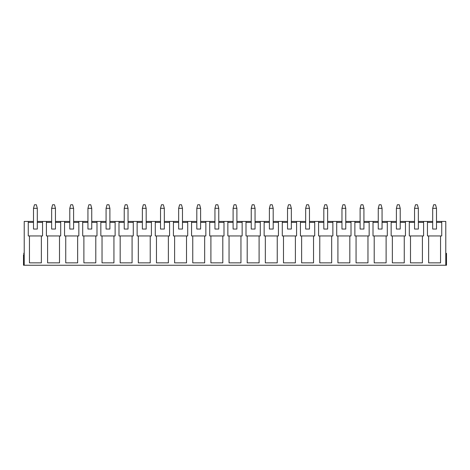 <?xml version="1.0" encoding="UTF-8"?>
<svg xmlns="http://www.w3.org/2000/svg" width="470" height="470" viewBox="0 0 470 470"><rect width="100%" height="100%" fill="white"/><g stroke="black" fill="none" stroke-linecap="round" stroke-linejoin="round"><path stroke-width="0.7" d="M432.688 222.38L432.688 208.328L432.688 229.049L436.501 229.049L436.501 208.328L436.501 229.049L432.688 229.049L432.688 222.38L427.447 222.38L432.688 222.38M433.64 204.761L435.549 204.761L433.64 204.761L432.688 208.328L436.501 208.328L432.688 208.328L433.64 204.761M436.501 208.328L435.549 204.761L436.501 208.328M414.546 222.38L414.546 208.328L414.546 229.049L418.353 229.049L418.353 208.328L418.353 229.049L414.546 229.049L414.546 222.38L409.305 222.38L414.546 222.38M415.498 204.761L417.401 204.761L415.498 204.761L414.546 208.328L418.353 208.328L414.546 208.328L415.498 204.761M418.353 208.328L417.401 204.761L418.353 208.328M396.398 222.38L396.398 208.328L396.398 229.049L400.211 229.049L400.211 208.328L400.211 229.049L396.398 229.049L396.398 222.38L391.157 222.38L396.398 222.38M397.35 204.761L399.259 204.761L397.35 204.761L396.398 208.328L400.211 208.328L396.398 208.328L397.35 204.761M400.211 208.328L399.259 204.761L400.211 208.328M378.256 222.38L378.256 208.328L378.256 229.049L382.063 229.049L382.063 208.328L382.063 229.049L378.256 229.049L378.256 222.38L373.015 222.38L378.256 222.38M379.208 204.761L381.111 204.761L379.208 204.761L378.256 208.328L382.063 208.328L378.256 208.328L379.208 204.761M382.063 208.328L381.111 204.761L382.063 208.328M360.108 222.38L360.108 208.328L360.108 229.049L363.921 229.049L363.921 208.328L363.921 229.049L360.108 229.049L360.108 222.38L354.873 222.38L360.108 222.38M361.06 204.761L362.969 204.761L361.06 204.761L360.108 208.328L363.921 208.328L360.108 208.328L361.06 204.761M363.921 208.328L362.969 204.761L363.921 208.328M341.966 222.38L341.966 208.328L341.966 229.049L345.773 229.049L345.773 208.328L345.773 229.049L341.966 229.049L341.966 222.38L336.726 222.38L341.966 222.38M342.918 204.761L344.821 204.761L342.918 204.761L341.966 208.328L345.773 208.328L341.966 208.328L342.918 204.761M345.773 208.328L344.821 204.761L345.773 208.328M323.818 222.38L323.818 208.328L323.818 229.049L327.631 229.049L327.631 208.328L327.631 229.049L323.818 229.049L323.818 222.38L318.584 222.38L323.818 222.38M324.77 204.761L326.679 204.761L324.77 204.761L323.818 208.328L327.631 208.328L323.818 208.328L324.77 204.761M327.631 208.328L326.679 204.761L327.631 208.328M305.676 222.38L305.676 208.328L305.676 229.049L309.483 229.049L309.483 208.328L309.483 229.049L305.676 229.049L305.676 222.38L300.436 222.38L305.676 222.38M306.628 204.761L308.531 204.761L306.628 204.761L305.676 208.328L309.483 208.328L305.676 208.328L306.628 204.761M309.483 208.328L308.531 204.761L309.483 208.328M287.528 222.38L287.528 208.328L287.528 229.049L291.341 229.049L291.341 208.328L291.341 229.049L287.528 229.049L287.528 222.38L282.294 222.38L287.528 222.38M288.48 204.761L290.389 204.761L288.48 204.761L287.528 208.328L291.341 208.328L287.528 208.328L288.48 204.761M291.341 208.328L290.389 204.761L291.341 208.328M269.386 222.38L269.386 208.328L269.386 229.049L273.193 229.049L273.193 208.328L273.193 229.049L269.386 229.049L269.386 222.38L264.146 222.38L269.386 222.38M270.338 204.761L272.242 204.761L270.338 204.761L269.386 208.328L273.193 208.328L269.386 208.328L270.338 204.761M273.193 208.328L272.242 204.761L273.193 208.328M251.238 222.38L251.238 208.328L251.238 229.049L255.051 229.049L255.051 208.328L255.051 229.049L251.238 229.049L251.238 222.38L246.004 222.38L251.238 222.38M252.19 204.761L254.1 204.761L252.19 204.761L251.238 208.328L255.051 208.328L251.238 208.328L252.19 204.761M255.051 208.328L254.1 204.761L255.051 208.328M233.096 222.38L233.096 208.328L233.096 229.049L236.904 229.049L236.904 208.328L236.904 229.049L233.096 229.049L233.096 222.38L227.856 222.38L233.096 222.38M234.048 204.761L235.952 204.761L234.048 204.761L233.096 208.328L236.904 208.328L233.096 208.328L234.048 204.761M236.904 208.328L235.952 204.761L236.904 208.328M214.949 222.38L214.949 208.328L214.949 229.049L218.762 229.049L218.762 208.328L218.762 229.049L214.949 229.049L214.949 222.38L209.714 222.38L214.949 222.38M215.9 204.761L217.81 204.761L215.9 204.761L214.949 208.328L218.762 208.328L214.949 208.328L215.9 204.761M218.762 208.328L217.81 204.761L218.762 208.328M196.807 222.38L196.807 208.328L196.807 229.049L200.614 229.049L200.614 208.328L200.614 229.049L196.807 229.049L196.807 222.38L191.566 222.38L196.807 222.38M197.758 204.761L199.662 204.761L197.758 204.761L196.807 208.328L200.614 208.328L196.807 208.328L197.758 204.761M200.614 208.328L199.662 204.761L200.614 208.328M178.659 222.38L178.659 208.328L178.659 229.049L182.472 229.049L182.472 208.328L182.472 229.049L178.659 229.049L178.659 222.38L173.424 222.38L178.659 222.38M179.611 204.761L181.52 204.761L179.611 204.761L178.659 208.328L182.472 208.328L178.659 208.328L179.611 204.761M182.472 208.328L181.52 204.761L182.472 208.328M160.517 222.38L160.517 208.328L160.517 229.049L164.324 229.049L164.324 208.328L164.324 229.049L160.517 229.049L160.517 222.38L155.276 222.38L160.517 222.38M161.468 204.761L163.372 204.761L161.468 204.761L160.517 208.328L164.324 208.328L160.517 208.328L161.468 204.761M164.324 208.328L163.372 204.761L164.324 208.328M142.369 222.38L142.369 208.328L142.369 229.049L146.182 229.049L146.182 208.328L146.182 229.049L142.369 229.049L142.369 222.38L137.134 222.38L142.369 222.38M143.321 204.761L145.23 204.761L143.321 204.761L142.369 208.328L146.182 208.328L142.369 208.328L143.321 204.761M146.182 208.328L145.23 204.761L146.182 208.328M124.227 222.38L124.227 208.328L124.227 229.049L128.034 229.049L128.034 208.328L128.034 229.049L124.227 229.049L124.227 222.38L118.986 222.38L124.227 222.38M125.179 204.761L127.082 204.761L125.179 204.761L124.227 208.328L128.034 208.328L124.227 208.328L125.179 204.761M128.034 208.328L127.082 204.761L128.034 208.328M106.079 222.38L106.079 208.328L106.079 229.049L109.892 229.049L109.892 208.328L109.892 229.049L106.079 229.049L106.079 222.38L100.844 222.38L106.079 222.38M107.031 204.761L108.94 204.761L107.031 204.761L106.079 208.328L109.892 208.328L106.079 208.328L107.031 204.761M109.892 208.328L108.94 204.761L109.892 208.328M87.937 222.38L87.937 208.328L87.937 229.049L91.744 229.049L91.744 208.328L91.744 229.049L87.937 229.049L87.937 222.38L82.697 222.38L87.937 222.38M88.889 204.761L90.792 204.761L88.889 204.761L87.937 208.328L91.744 208.328L87.937 208.328L88.889 204.761M91.744 208.328L90.792 204.761L91.744 208.328M69.789 222.38L69.789 208.328L69.789 229.049L73.602 229.049L73.602 208.328L73.602 229.049L69.789 229.049L69.789 222.38L64.555 222.38L69.789 222.38M70.741 204.761L72.65 204.761L70.741 204.761L69.789 208.328L73.602 208.328L69.789 208.328L70.741 204.761M73.602 208.328L72.65 204.761L73.602 208.328M51.647 222.38L51.647 208.328L51.647 229.049L55.454 229.049L55.454 208.328L55.454 229.049L51.647 229.049L51.647 222.38L46.407 222.38L51.647 222.38M52.599 204.761L54.502 204.761L52.599 204.761L51.647 208.328L55.454 208.328L51.647 208.328L52.599 204.761M55.454 208.328L54.502 204.761L55.454 208.328M33.499 222.38L33.499 208.328L33.499 229.049L37.312 229.049L37.312 208.328L37.312 229.049L33.499 229.049L33.499 222.38L28.265 222.38L33.499 222.38M34.451 204.761L36.36 204.761L34.451 204.761L33.499 208.328L37.312 208.328L33.499 208.328L34.451 204.761M37.312 208.328L36.36 204.761L37.312 208.328M445.783 253.336L446.5 253.336L446.5 265.239L445.783 265.239L445.783 221.429L441.735 221.429L445.783 221.429L445.783 265.239L24.217 265.239L446.5 265.239L446.5 262.383L445.783 262.383L446.5 262.383L446.5 254.646L445.783 254.646L446.5 254.646L446.5 253.336L445.783 253.336M24.217 221.429L33.499 221.429L24.217 221.429L24.217 265.239L23.5 265.239L23.5 254.646C23.5 253.089 23.5 253.089 23.5 254.646C23.5 253.089 23.5 253.089 23.5 254.646L24.217 254.646L23.5 254.646L23.5 265.239L24.217 265.239L24.217 221.429M37.312 221.429L51.647 221.429L42.553 221.429L42.553 235.952L41.36 235.952L41.36 262.859L29.451 262.859L29.451 235.952L28.265 235.952L28.265 221.429L28.265 235.952L42.553 235.952L42.553 221.429L37.312 221.429M55.454 221.429L69.789 221.429L60.695 221.429L60.695 235.952L59.502 235.952L59.502 262.859L47.599 262.859L47.599 235.952L46.407 235.952L46.407 221.429L46.407 235.952L60.695 235.952L60.695 221.429L55.454 221.429M73.602 221.429L87.937 221.429L78.843 221.429L78.843 235.952L77.65 235.952L77.65 262.859L65.741 262.859L65.741 235.952L64.555 235.952L64.555 221.429L64.555 235.952L78.843 235.952L78.843 221.429L73.602 221.429M91.744 221.429L106.079 221.429L96.985 221.429L96.985 235.952L95.792 235.952L95.792 262.859L83.889 262.859L83.889 235.952L82.697 235.952L82.697 221.429L82.697 235.952L96.985 235.952L96.985 221.429L91.744 221.429M109.892 221.429L124.227 221.429L115.127 221.429L115.127 235.952L113.94 235.952L113.94 262.859L102.031 262.859L102.031 235.952L100.844 235.952L100.844 221.429L100.844 235.952L115.127 235.952L115.127 221.429L109.892 221.429M128.034 221.429L142.369 221.429L133.274 221.429L133.274 235.952L132.082 235.952L132.082 262.859L120.179 262.859L120.179 235.952L118.986 235.952L118.986 221.429L118.986 235.952L133.274 235.952L133.274 221.429L128.034 221.429M146.182 221.429L160.517 221.429L151.416 221.429L151.416 235.952L150.23 235.952L150.23 262.859L138.321 262.859L138.321 235.952L137.134 235.952L137.134 221.429L137.134 235.952L151.416 235.952L151.416 221.429L146.182 221.429M164.324 221.429L178.659 221.429L169.564 221.429L169.564 235.952L168.372 235.952L168.372 262.859L156.469 262.859L156.469 235.952L155.276 235.952L155.276 221.429L155.276 235.952L169.564 235.952L169.564 221.429L164.324 221.429M182.472 221.429L196.807 221.429L187.706 221.429L187.706 235.952L186.52 235.952L186.52 262.859L174.611 262.859L174.611 235.952L173.424 235.952L173.424 221.429L173.424 235.952L187.706 235.952L187.706 221.429L182.472 221.429M200.614 221.429L214.949 221.429L205.854 221.429L205.854 235.952L204.662 235.952L204.662 262.859L192.759 262.859L192.759 235.952L191.566 235.952L191.566 221.429L191.566 235.952L205.854 235.952L205.854 221.429L200.614 221.429M218.762 221.429L233.096 221.429L223.996 221.429L223.996 235.952L222.809 235.952L222.809 262.859L210.901 262.859L210.901 235.952L209.714 235.952L209.714 221.429L209.714 235.952L223.996 235.952L223.996 221.429L218.762 221.429M236.904 221.429L251.238 221.429L242.144 221.429L242.144 235.952L240.951 235.952L240.951 262.859L229.049 262.859L229.049 235.952L227.856 235.952L227.856 221.429L227.856 235.952L242.144 235.952L242.144 221.429L236.904 221.429M255.051 221.429L269.386 221.429L260.286 221.429L260.286 235.952L259.099 235.952L259.099 262.859L247.191 262.859L247.191 235.952L246.004 235.952L246.004 221.429L246.004 235.952L260.286 235.952L260.286 221.429L255.051 221.429M273.193 221.429L287.528 221.429L278.434 221.429L278.434 235.952L277.241 235.952L277.241 262.859L265.339 262.859L265.339 235.952L264.146 235.952L264.146 221.429L264.146 235.952L278.434 235.952L278.434 221.429L273.193 221.429M291.341 221.429L305.676 221.429L296.576 221.429L296.576 235.952L295.389 235.952L295.389 262.859L283.481 262.859L283.481 235.952L282.294 235.952L282.294 221.429L282.294 235.952L296.576 235.952L296.576 221.429L291.341 221.429M309.483 221.429L323.818 221.429L314.724 221.429L314.724 235.952L313.531 235.952L313.531 262.859L301.628 262.859L301.628 235.952L300.436 235.952L300.436 221.429L300.436 235.952L314.724 235.952L314.724 221.429L309.483 221.429M327.631 221.429L341.966 221.429L332.866 221.429L332.866 235.952L331.679 235.952L331.679 262.859L319.77 262.859L319.77 235.952L318.584 235.952L318.584 221.429L318.584 235.952L332.866 235.952L332.866 221.429L327.631 221.429M345.773 221.429L360.108 221.429L351.014 221.429L351.014 235.952L349.821 235.952L349.821 262.859L337.918 262.859L337.918 235.952L336.726 235.952L336.726 221.429L336.726 235.952L351.014 235.952L351.014 221.429L345.773 221.429M363.921 221.429L378.256 221.429L369.156 221.429L369.156 235.952L367.969 235.952L367.969 262.859L356.06 262.859L356.06 235.952L354.873 235.952L354.873 221.429L354.873 235.952L369.156 235.952L369.156 221.429L363.921 221.429M382.063 221.429L396.398 221.429L387.304 221.429L387.304 235.952L386.111 235.952L386.111 262.859L374.208 262.859L374.208 235.952L373.015 235.952L373.015 221.429L373.015 235.952L387.304 235.952L387.304 221.429L382.063 221.429M400.211 221.429L414.546 221.429L405.446 221.429L405.446 235.952L404.259 235.952L404.259 262.859L392.35 262.859L392.35 235.952L391.157 235.952L391.157 221.429L391.157 235.952L405.446 235.952L405.446 221.429L400.211 221.429M418.353 221.429L432.688 221.429L423.593 221.429L423.593 235.952L422.401 235.952L422.401 262.859L410.498 262.859L410.498 235.952L409.305 235.952L409.305 221.429L409.305 235.952L423.593 235.952L423.593 221.429L418.353 221.429M436.501 221.429L441.735 221.429L441.735 235.952L440.549 235.952L440.549 262.859L428.64 262.859L428.64 235.952L427.447 235.952L427.447 221.429L427.447 235.952L441.735 235.952L441.735 221.429L436.501 221.429M441.735 222.38L436.501 222.38L441.735 222.38L441.735 235.952M427.447 235.952L427.447 222.38M440.549 235.952L428.64 235.952L428.64 262.859L440.549 262.859L440.549 235.952M423.593 222.38L418.353 222.38L423.593 222.38L423.593 235.952M409.305 235.952L409.305 222.38M422.401 235.952L410.498 235.952L410.498 262.859L422.401 262.859L422.401 235.952M405.446 222.38L400.211 222.38L405.446 222.38L405.446 235.952M391.157 235.952L391.157 222.38M404.259 235.952L392.35 235.952L392.35 262.859L404.259 262.859L404.259 235.952M387.304 222.38L382.063 222.38L387.304 222.38L387.304 235.952M373.015 235.952L373.015 222.38M386.111 235.952L374.208 235.952L374.208 262.859L386.111 262.859L386.111 235.952M369.156 222.38L363.921 222.38L369.156 222.38L369.156 235.952M354.873 235.952L354.873 222.38M367.969 235.952L356.06 235.952L356.06 262.859L367.969 262.859L367.969 235.952M351.014 222.38L345.773 222.38L351.014 222.38L351.014 235.952M336.726 235.952L336.726 222.38M349.821 235.952L337.918 235.952L337.918 262.859L349.821 262.859L349.821 235.952M332.866 222.38L327.631 222.38L332.866 222.38L332.866 235.952M318.584 235.952L318.584 222.38M331.679 235.952L319.77 235.952L319.77 262.859L331.679 262.859L331.679 235.952M314.724 222.38L309.483 222.38L314.724 222.38L314.724 235.952M300.436 235.952L300.436 222.38M313.531 235.952L301.628 235.952L301.628 262.859L313.531 262.859L313.531 235.952M296.576 222.38L291.341 222.38L296.576 222.38L296.576 235.952M282.294 235.952L282.294 222.38M295.389 235.952L283.481 235.952L283.481 262.859L295.389 262.859L295.389 235.952M278.434 222.38L273.193 222.38L278.434 222.38L278.434 235.952M264.146 235.952L264.146 222.38M277.241 235.952L265.339 235.952L265.339 262.859L277.241 262.859L277.241 235.952M260.286 222.38L255.051 222.38L260.286 222.38L260.286 235.952M246.004 235.952L246.004 222.38M259.099 235.952L247.191 235.952L247.191 262.859L259.099 262.859L259.099 235.952M242.144 222.38L236.904 222.38L242.144 222.38L242.144 235.952M227.856 235.952L227.856 222.38M240.951 235.952L229.049 235.952L229.049 262.859L240.951 262.859L240.951 235.952M223.996 222.38L218.762 222.38L223.996 222.38L223.996 235.952M209.714 235.952L209.714 222.38M222.809 235.952L210.901 235.952L210.901 262.859L222.809 262.859L222.809 235.952M205.854 222.38L200.614 222.38L205.854 222.38L205.854 235.952M191.566 235.952L191.566 222.38M204.662 235.952L192.759 235.952L192.759 262.859L204.662 262.859L204.662 235.952M187.706 222.38L182.472 222.38L187.706 222.38L187.706 235.952M173.424 235.952L173.424 222.38M186.52 235.952L174.611 235.952L174.611 262.859L186.52 262.859L186.52 235.952M169.564 222.38L164.324 222.38L169.564 222.38L169.564 235.952M155.276 235.952L155.276 222.38M168.372 235.952L156.469 235.952L156.469 262.859L168.372 262.859L168.372 235.952M151.416 222.38L146.182 222.38L151.416 222.38L151.416 235.952M137.134 235.952L137.134 222.38M150.23 235.952L138.321 235.952L138.321 262.859L150.23 262.859L150.23 235.952M133.274 222.38L128.034 222.38L133.274 222.38L133.274 235.952M118.986 235.952L118.986 222.38M132.082 235.952L120.179 235.952L120.179 262.859L132.082 262.859L132.082 235.952M115.127 222.38L109.892 222.38L115.127 222.38L115.127 235.952M100.844 235.952L100.844 222.38M113.94 235.952L102.031 235.952L102.031 262.859L113.94 262.859L113.94 235.952M96.985 222.38L91.744 222.38L96.985 222.38L96.985 235.952M82.697 235.952L82.697 222.38M95.792 235.952L83.889 235.952L83.889 262.859L95.792 262.859L95.792 235.952M78.843 222.38L73.602 222.38L78.843 222.38L78.843 235.952M64.555 235.952L64.555 222.38M77.65 235.952L65.741 235.952L65.741 262.859L77.65 262.859L77.65 235.952M60.695 222.38L55.454 222.38L60.695 222.38L60.695 235.952M46.407 235.952L46.407 222.38M59.502 235.952L47.599 235.952L47.599 262.859L59.502 262.859L59.502 235.952M42.553 222.38L37.312 222.38L42.553 222.38L42.553 235.952M28.265 235.952L28.265 222.38M41.36 235.952L29.451 235.952L29.451 262.859L41.36 262.859L41.36 235.952M24.217 262.383L23.5 262.383L24.217 262.383M23.5 253.336L24.217 253.336"/></g></svg>

